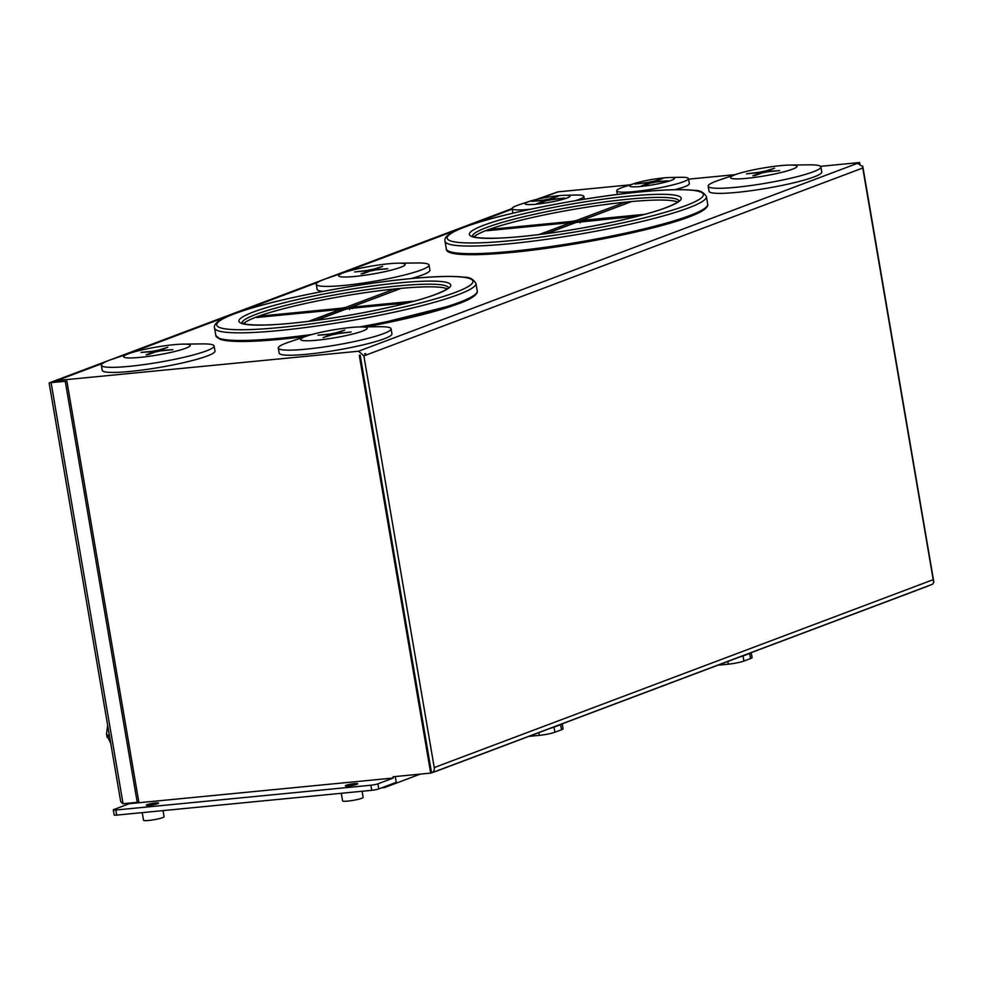 <?xml version="1.0" encoding="UTF-8"?>
<svg xmlns="http://www.w3.org/2000/svg" width="983" height="983" viewBox="0 0 983 983"><rect width="100%" height="100%" fill="white"/><g stroke="black" fill="none" stroke-linecap="round" stroke-linejoin="round"><path stroke-width="1.47" d="M435.702 771.348A5.198 2.703 84.4 0 0 435.874 771.348A5.198 2.703 84.4 0 0 436.231 771.262L927.952 586.089A5.198 2.703 84.4 0 0 928.456 585.794M739.744 656.963A11.55 1.364 -9.7 0 0 743.037 655.968L743.91 661.055A11.55 1.364 170.3 0 1 728.329 664.176L717.873 665.196M751.233 652.638L752.081 657.578A11.55 1.364 170.3 0 1 750.52 658.573L749.66 653.474L743.037 655.968M749.66 653.474A11.55 1.364 -9.7 0 0 751.159 652.663M550.726 728.145A11.55 1.364 -9.7 0 0 554.019 727.15L554.891 732.237A11.55 1.364 170.3 0 1 539.298 735.37L528.854 736.378M562.215 723.82L563.062 728.759A11.55 1.364 170.3 0 1 561.502 729.755L560.629 724.668L554.019 727.15M560.629 724.668A11.55 1.364 -9.7 0 0 562.141 723.844M750.52 658.573L743.91 661.055M561.502 729.755L554.891 732.237M420.245 774.112L384.697 787.506A5.198 2.703 -95.6 0 1 384.328 787.592A5.198 2.703 -95.6 0 1 383.186 787.248M362.088 791.254L363.132 797.41A10.408 1.229 170.3 0 1 358.07 799.363A10.408 1.229 170.3 0 1 347.687 801.108A10.408 1.229 170.3 0 1 342.612 800.912L341.31 793.281M163.006 810.606L164.063 816.75A10.408 1.229 170.3 0 1 158.988 818.704A10.408 1.229 170.3 0 1 148.617 820.461A10.408 1.229 170.3 0 1 143.53 820.264L142.228 812.622M149.33 805.31A6.254 0.737 -9.7 0 0 155.56 804.266A6.254 0.737 -9.7 0 0 158.607 803.086A6.254 0.737 -9.7 0 0 155.56 802.964A6.254 0.737 -9.7 0 0 149.318 804.02A6.254 0.737 -9.7 0 0 146.283 805.188A6.254 0.737 -9.7 0 0 149.33 805.31M348.412 785.97A6.254 0.737 -9.7 0 0 354.642 784.913A6.254 0.737 -9.7 0 0 357.677 783.746A6.254 0.737 -9.7 0 0 354.63 783.623A6.254 0.737 -9.7 0 0 348.4 784.667A6.254 0.737 -9.7 0 0 345.352 785.847A6.254 0.737 -9.7 0 0 348.412 785.97M395.252 776.545L396.247 782.333L378.762 788.919A5.198 0.614 -9.7 0 1 371.758 790.32L116.719 815.104A5.198 0.614 -9.7 0 1 114.175 815.005L113.303 809.906A5.198 0.614 -9.7 0 0 115.847 810.017L370.886 785.233A5.198 0.614 -9.7 0 0 377.902 783.82L393.298 778.02L129.412 803.664L114.003 809.464A5.198 0.614 -9.7 0 0 113.303 809.906M103.387 362.948L58.452 379.868A5.198 4.399 -110.6 0 1 59.398 379.647L59.14 379.745A5.198 4.399 -110.6 0 0 58.194 379.966L56.129 380.753A5.198 4.399 69.4 0 1 57.088 380.519L358.574 351.226L857.557 163.325L862.496 166.52A5.198 0.614 -9.7 0 0 862.767 166.262A5.198 0.614 -9.7 0 0 861.698 166.066M539.323 198.787L554.83 192.938A5.198 4.399 69.4 0 1 555.776 192.717L556.046 192.619A5.198 4.399 -110.6 0 0 555.088 192.84A5.198 4.399 -110.6 0 0 554.965 192.889M54.151 382.412A5.198 4.399 69.4 0 1 56.129 380.753M555.088 192.84L557.164 192.066A5.198 4.399 69.4 0 1 558.123 191.845L630.349 184.816M358.574 351.226L363.87 355.883L434.24 767.576A5.198 4.399 69.4 0 1 431.648 772.871A5.198 4.399 69.4 0 1 431.562 772.908L360.159 355.219L359.274 355.305L430.689 773.105L431.611 772.896M393.298 778.02L393.089 776.754L430.689 773.105M433.626 772.134L930.52 585.008M434.24 767.576L933.211 579.675A5.198 4.399 69.4 0 1 933.297 580.707L933.85 582.083L932.621 584.221L431.648 772.871M933.211 579.675L862.644 167.331M365.246 353.671L364.619 353.905L365.737 354.458L365.246 353.671M688.555 179.164L735.37 174.618M820.547 166.336L859.621 162.539L857.557 163.325M364.619 353.905A5.198 0.614 -9.7 0 0 365.602 353.647M860.002 164.763L859.621 162.539M52.382 382.571L54.937 381.478M555.211 192.803L536.19 199.5M512.094 208.568L49.715 382.694L66.893 381.171L52.369 382.436M49.15 383.051L120.712 801.686L122.875 803.725L137.227 802.337L138.775 801.747L66.893 381.171M137.227 802.337L65.333 381.76M183.293 344.124L202.314 343.903A57.198 6.77 170.3 0 1 214.11 345.991A57.198 6.77 170.3 0 1 206.405 350.894A57.198 6.77 170.3 0 1 143.53 364.668A57.198 6.77 170.3 0 1 101.36 365.258A57.198 6.77 170.3 0 1 109.076 360.356A57.198 6.77 170.3 0 1 111.792 359.385L129.805 353.266A33.791 4.006 170.3 0 1 183.293 344.124A33.791 4.006 170.3 0 1 185.713 348.252A33.791 4.006 170.3 0 1 140.127 357.382A33.791 4.006 170.3 0 1 128.195 353.831A33.791 4.006 170.3 0 1 129.805 353.266M214.11 345.991L214.982 351.078A57.198 6.77 170.3 0 1 207.266 355.981A57.198 6.77 170.3 0 1 144.403 369.755A57.198 6.77 170.3 0 1 102.232 370.345L101.36 365.258M158.361 350.206A5.198 0.614 -9.7 0 0 153.323 351.214L141.011 352.406L152.021 351.705A5.198 0.614 -9.7 0 0 151.824 351.914A5.198 0.614 -9.7 0 0 153.336 352.098L146.135 354.802L148.347 354.593L155.547 351.877A5.198 0.614 -9.7 0 0 160.585 350.87L172.897 349.678L161.888 350.378A5.198 0.614 -9.7 0 0 162.084 350.169A5.198 0.614 -9.7 0 0 160.573 349.997L167.774 347.282L158.361 350.206L158.558 351.361M153.557 352.627L153.323 351.214M160.721 350.857L160.573 349.997M530.378 209.256A36.396 4.313 170.3 0 1 512.094 208.617A36.396 4.313 170.3 0 1 517.009 205.496A36.396 4.313 170.3 0 1 519.54 204.611L529.763 201.269A22.744 2.691 170.3 0 1 564.734 195.285A22.744 2.691 170.3 0 1 566.896 198.062A22.744 2.691 170.3 0 1 536.202 204.206A22.744 2.691 170.3 0 1 528.178 201.822A22.744 2.691 170.3 0 1 529.763 201.269M564.734 195.285L575.497 195.039A36.396 4.313 170.3 0 1 583.841 196.354A36.396 4.313 170.3 0 1 578.938 199.475A36.396 4.313 170.3 0 1 575.374 200.692M548.932 199.107A5.198 0.614 -9.7 0 0 543.906 200.114L531.594 201.306L542.604 200.606A5.198 0.614 -9.7 0 0 542.407 200.815A5.198 0.614 -9.7 0 0 543.918 200.987L536.718 203.702L538.93 203.493L546.13 200.778A5.198 0.614 -9.7 0 0 551.168 199.77L564.77 198.087L552.471 199.279A5.198 0.614 -9.7 0 0 552.667 199.07A5.198 0.614 -9.7 0 0 551.144 198.885L558.356 196.17L548.932 199.107L549.141 200.262M544.14 201.527L543.906 200.114M551.303 199.758L551.144 198.885M308.723 321.306L339.024 309.903L340.745 310.923A6.5 0.774 -9.7 0 0 341.187 310.911M339.516 310.677L339.024 309.903A7.803 0.922 170.3 0 1 338.017 309.608L256.403 317.534L260.286 316.071L341.9 308.134L342.145 309.596A6.5 0.774 -9.7 0 0 340.388 310.124A6.5 0.774 -9.7 0 0 340.265 310.173M243.477 323.69A104.837 12.41 170.3 0 1 256.502 316.981A104.837 12.41 170.3 0 1 363.28 292.946A104.837 12.41 170.3 0 1 447.24 288.855M351.619 308.269A6.5 0.774 -9.7 0 0 351.103 308.257A6.5 0.774 -9.7 0 0 346.68 308.687L346.68 308.687A6.5 0.774 -9.7 0 0 342.145 309.596L339.246 309.878M395.399 290.489L346.68 308.687L345.746 307.372L393.519 289.383L400.155 288.732L352.393 306.721A7.803 0.922 170.3 0 1 353.401 307.028L414.396 301.093M340.745 310.923L315.432 320.446M343.325 310.1A6.5 0.774 -9.7 0 0 340.72 310.812M393.519 289.383A1.302 1.106 69.4 0 1 394.847 290.55M259.819 317.19A1.302 0.676 -95.6 0 1 260.286 316.071M408.019 302.801L349.506 308.49L349.702 309.584M408.092 302.776L349.518 308.478A7.803 0.922 170.3 0 1 345.66 309.252L316.084 320.36M352.283 308.601L353.401 307.028M351.103 308.257L352.061 306.807L399.909 288.793M338.017 309.608L256.502 317.509M109.506 736.181L107.049 736.414L107.147 737.459L106.533 733.846L106.84 735.149L109.297 734.903M106.84 735.149L111.067 744.106M107.528 726.253L106.533 733.846M539.176 234.519L569.476 223.116L571.197 224.136A6.5 0.774 -9.7 0 0 571.639 224.124M569.968 223.891L569.476 223.116A7.803 0.922 170.3 0 1 568.469 222.822L486.855 230.747L490.738 229.285L572.352 221.359L572.597 222.809A6.5 0.774 -9.7 0 0 570.84 223.338A6.5 0.774 -9.7 0 0 570.718 223.387M473.929 236.903A104.837 12.41 170.3 0 1 486.954 230.194A104.837 12.41 170.3 0 1 593.732 206.16A104.837 12.41 170.3 0 1 677.692 202.068M582.071 221.482A6.5 0.774 -9.7 0 0 581.555 221.47A6.5 0.774 -9.7 0 0 577.132 221.9L577.132 221.9A6.5 0.774 -9.7 0 0 572.597 222.809L569.698 223.092M625.852 203.702L577.132 221.9L576.198 220.585L623.972 202.596L630.607 201.945L582.845 219.934A7.803 0.922 170.3 0 1 583.853 220.241L644.848 214.306M571.197 224.136L545.884 233.659M573.777 223.313A6.5 0.774 -9.7 0 0 571.172 224.026M623.972 202.596A1.302 1.106 69.4 0 1 625.299 203.764M490.271 230.403A1.302 0.676 -95.6 0 1 490.738 229.285M638.471 216.014L579.958 221.703L580.154 222.797M579.958 221.703A7.803 0.922 170.3 0 1 576.112 222.465L546.536 233.573M582.735 221.814L583.853 220.241M581.555 221.47L582.514 220.02L630.361 202.007M568.469 222.822L486.954 230.722M669.349 177.53L680.101 177.284A36.396 4.313 170.3 0 1 688.456 178.587A36.396 4.313 170.3 0 1 683.541 181.708A36.396 4.313 170.3 0 1 643.546 190.481A36.396 4.313 170.3 0 1 616.71 190.849A36.396 4.313 170.3 0 1 621.612 187.728A36.396 4.313 170.3 0 1 624.144 186.844L634.379 183.502A22.744 2.691 170.3 0 1 669.349 177.53A22.744 2.691 170.3 0 1 671.5 180.294A22.744 2.691 170.3 0 1 640.818 186.451A22.744 2.691 170.3 0 1 632.794 184.054A22.744 2.691 170.3 0 1 634.379 183.502M688.456 178.587L689.329 183.674A36.396 4.313 170.3 0 1 684.414 186.807A36.396 4.313 170.3 0 1 674.965 189.682M653.548 181.339A5.198 0.614 -9.7 0 0 648.51 182.347L634.907 184.03L647.207 182.838A5.198 0.614 -9.7 0 0 647.023 183.059A5.198 0.614 -9.7 0 0 648.534 183.231L641.321 185.947L643.546 185.726L650.746 183.01A5.198 0.614 -9.7 0 0 655.784 182.002L668.084 180.811L657.074 181.523A5.198 0.614 -9.7 0 0 657.271 181.302A5.198 0.614 -9.7 0 0 655.759 181.13L662.96 178.414L653.548 181.339L653.744 182.506M648.755 183.76L648.51 182.347M655.907 181.99L655.759 181.13M360.257 326.921L379.278 326.712A57.198 6.77 170.3 0 1 391.074 328.789A57.198 6.77 170.3 0 1 383.358 333.704A57.198 6.77 170.3 0 1 320.495 347.466A57.198 6.77 170.3 0 1 278.324 348.068A57.198 6.77 170.3 0 1 286.028 343.153A57.198 6.77 170.3 0 1 288.756 342.182L306.77 336.063A33.791 4.006 170.3 0 1 360.257 326.921A33.791 4.006 170.3 0 1 362.666 331.05A33.791 4.006 170.3 0 1 317.079 340.192A33.791 4.006 170.3 0 1 305.16 336.641A33.791 4.006 170.3 0 1 306.77 336.063M391.074 328.789L391.934 333.876A57.198 6.77 170.3 0 1 384.23 338.791A57.198 6.77 170.3 0 1 321.355 352.553A57.198 6.77 170.3 0 1 279.184 353.155L278.324 348.068M335.314 333.016A5.198 0.614 -9.7 0 0 330.276 334.023L317.976 335.215L328.986 334.503A5.198 0.614 -9.7 0 0 328.789 334.724A5.198 0.614 -9.7 0 0 330.3 334.896L323.1 337.611L332.512 334.687A5.198 0.614 -9.7 0 0 337.55 333.679L351.152 331.996L338.84 333.188A5.198 0.614 -9.7 0 0 339.037 332.967A5.198 0.614 -9.7 0 0 337.525 332.795L344.726 330.079L335.314 333.016L335.51 334.171M330.521 335.436L330.276 334.023M337.673 333.667L337.525 332.795M398.213 263.186L417.234 262.977A57.198 6.77 170.3 0 1 429.03 265.054A57.198 6.77 170.3 0 1 421.314 269.956A57.198 6.77 170.3 0 1 358.451 283.731A57.198 6.77 170.3 0 1 316.28 284.32A57.198 6.77 170.3 0 1 323.985 279.418A57.198 6.77 170.3 0 1 326.712 278.447L344.726 272.328A33.791 4.006 170.3 0 1 398.213 263.186A33.791 4.006 170.3 0 1 400.622 267.315A33.791 4.006 170.3 0 1 355.035 276.444A33.791 4.006 170.3 0 1 343.116 272.905A33.791 4.006 170.3 0 1 344.726 272.328M429.03 265.054L429.903 270.141A57.198 6.77 170.3 0 1 422.186 275.043A57.198 6.77 170.3 0 1 411.091 278.57M323.223 291.349A57.198 6.77 170.3 0 1 317.153 289.407L316.28 284.32M373.27 269.268A5.198 0.614 -9.7 0 0 368.232 270.276L354.63 271.959L366.942 270.767A5.198 0.614 -9.7 0 0 366.745 270.989A5.198 0.614 -9.7 0 0 368.256 271.161L361.056 273.876L363.268 273.655L370.468 270.939A5.198 0.614 -9.7 0 0 375.506 269.932L387.818 268.74L376.796 269.453A5.198 0.614 -9.7 0 0 376.993 269.231A5.198 0.614 -9.7 0 0 375.481 269.059L382.682 266.344L373.27 269.268L373.466 270.436M368.478 271.689L368.232 270.276M375.629 269.92L375.481 269.059M790.086 165.058L809.107 164.837A57.198 6.77 170.3 0 1 820.903 166.926A57.198 6.77 170.3 0 1 813.187 171.828A57.198 6.77 170.3 0 1 750.324 185.603A57.198 6.77 170.3 0 1 708.153 186.192A57.198 6.77 170.3 0 1 715.87 181.29A57.198 6.77 170.3 0 1 718.585 180.319L736.599 174.2A33.791 4.006 170.3 0 1 790.086 165.058A33.791 4.006 170.3 0 1 792.495 169.187A33.791 4.006 170.3 0 1 746.908 178.316A33.791 4.006 170.3 0 1 734.989 174.777A33.791 4.006 170.3 0 1 736.599 174.2M820.903 166.926L821.776 172.013A57.198 6.77 170.3 0 1 814.059 176.915A57.198 6.77 170.3 0 1 751.196 190.69A57.198 6.77 170.3 0 1 709.026 191.28L708.153 186.192M765.143 171.14A5.198 0.614 -9.7 0 0 760.105 172.148L746.502 173.831L758.815 172.639A5.198 0.614 -9.7 0 0 758.618 172.848A5.198 0.614 -9.7 0 0 760.129 173.033L752.929 175.748L755.141 175.527L762.341 172.811A5.198 0.614 -9.7 0 0 767.379 171.804L779.691 170.612L768.669 171.312A5.198 0.614 -9.7 0 0 768.866 171.103A5.198 0.614 -9.7 0 0 767.354 170.931L774.555 168.216L765.143 171.14L765.339 172.308M760.35 173.561L760.105 172.148M767.502 171.792L767.354 170.931M728.329 664.176L727.85 661.436M539.298 735.37L538.831 732.618M57.088 380.519L102.871 363.28M126.451 354.396L231.521 314.83M236.092 313.11L317.779 282.354M341.371 273.471L461.973 228.044M466.544 226.323L512.18 209.146M540.171 198.603L558.123 191.845M115.847 810.017L116.719 815.104M370.886 785.233L371.758 790.32M377.902 783.82L378.762 788.919M363.87 355.883L862.841 167.982M123.072 803.713L51.177 383.137M253.405 312.004A107.43 12.718 170.3 0 1 398.324 282.969A107.43 12.718 170.3 0 1 436.231 294.236A107.43 12.718 170.3 0 1 291.312 323.272A107.43 12.718 170.3 0 1 253.405 312.004M448.506 287.712A104.837 12.41 -9.7 0 0 370.087 289.26A104.837 12.41 -9.7 0 0 256.059 314.339A104.837 12.41 -9.7 0 0 241.904 323.026M214.564 328.003C213.176 323.874 219.565 319.205 233.733 313.982C266.418 301.289 347.331 284.91 405.598 279.111C432.667 276.358 452.278 275.719 464.443 277.231C469.247 276.985 473.081 279.012 475.944 283.325A132.582 15.703 170.3 0 1 458.066 294.703A132.582 15.703 170.3 0 1 312.324 326.626A132.582 15.703 170.3 0 1 214.564 328.003L215.867 335.633A132.582 15.703 -9.7 0 0 312.029 334.478M455.412 292.381A129.977 15.396 -9.7 0 0 409.555 278.742A129.977 15.396 -9.7 0 0 234.224 313.872A129.977 15.396 -9.7 0 0 280.081 327.499A129.977 15.396 -9.7 0 0 455.412 292.381M359.667 326.934A132.582 15.703 -9.7 0 0 459.368 302.334A132.582 15.703 -9.7 0 0 477.246 290.956C476.767 290.354 481.473 295.305 458.717 303.661L366.426 326.86M458.483 303.722A131.28 15.544 170.3 0 1 366.364 326.86M305.639 336.456A131.28 15.544 170.3 0 1 217.968 337.82M345.66 309.252L316.219 320.347M341.9 308.134A7.803 0.922 170.3 0 1 345.746 307.372M483.857 225.218A107.43 12.718 170.3 0 1 628.776 196.182A107.43 12.718 170.3 0 1 666.683 207.45A107.43 12.718 170.3 0 1 521.764 236.485A107.43 12.718 170.3 0 1 483.857 225.218M678.958 200.925A104.837 12.41 -9.7 0 0 600.539 202.473A104.837 12.41 -9.7 0 0 486.511 227.552A104.837 12.41 -9.7 0 0 472.356 236.239M445.016 241.216C443.628 237.087 450.017 232.418 464.185 227.196C496.87 214.503 577.783 198.124 636.05 192.324C663.12 189.572 682.73 188.945 694.895 190.444C699.699 190.198 703.533 192.238 706.396 196.539A132.582 15.703 170.3 0 1 688.518 207.917A132.582 15.703 170.3 0 1 542.776 239.84A132.582 15.703 170.3 0 1 445.016 241.216L446.319 248.859A132.582 15.703 -9.7 0 0 544.078 247.47A132.582 15.703 -9.7 0 0 689.82 215.547A132.582 15.703 -9.7 0 0 707.699 204.181C707.219 203.567 711.925 208.519 689.169 216.874C654.395 230.452 564.23 248.171 505.348 253.024C465.377 256.194 445.704 254.806 446.319 248.859M685.864 205.594A129.977 15.396 -9.7 0 0 640.007 191.955A129.977 15.396 -9.7 0 0 464.676 227.085A129.977 15.396 -9.7 0 0 510.533 240.712A129.977 15.396 -9.7 0 0 685.864 205.594M688.936 216.936A131.28 15.544 170.3 0 1 549.558 247.851A131.28 15.544 170.3 0 1 448.42 251.034M576.112 222.465L546.671 233.561M572.352 221.359A7.803 0.922 170.3 0 1 576.198 220.585M381.564 787.862L384.328 787.592M512.168 209.01L337.599 274.748M318.308 282.01L122.691 355.686M126.844 803.344L127.053 804.549M933.85 582.083L862.767 166.262M583.841 196.354L584.332 199.217M512.094 208.617L512.88 213.188M448.592 288.007L448.617 287.552C448.58 286.999 450.706 288.326 435.752 294.347C411.226 303.845 352.012 316.305 305.308 321.724C279.516 324.906 259.942 325.778 246.586 324.353L241.744 322.916M475.944 283.325L477.246 290.956M349.518 308.478L345.574 309.264M352.492 307.679L352.332 308.49M305.59 336.469L274.896 339.811L234.704 341.384L220.72 339.553L215.867 335.633M679.044 201.22L679.069 200.765C679.032 200.213 681.158 201.54 666.204 207.56C641.678 217.059 582.464 229.518 535.76 234.937C509.968 238.119 490.394 238.992 477.038 237.567L472.196 236.129M706.396 196.539L707.699 204.181M576.026 222.477L638.545 215.99M582.944 220.892L582.784 221.703M616.71 190.849L617.324 194.487"/></g></svg>
